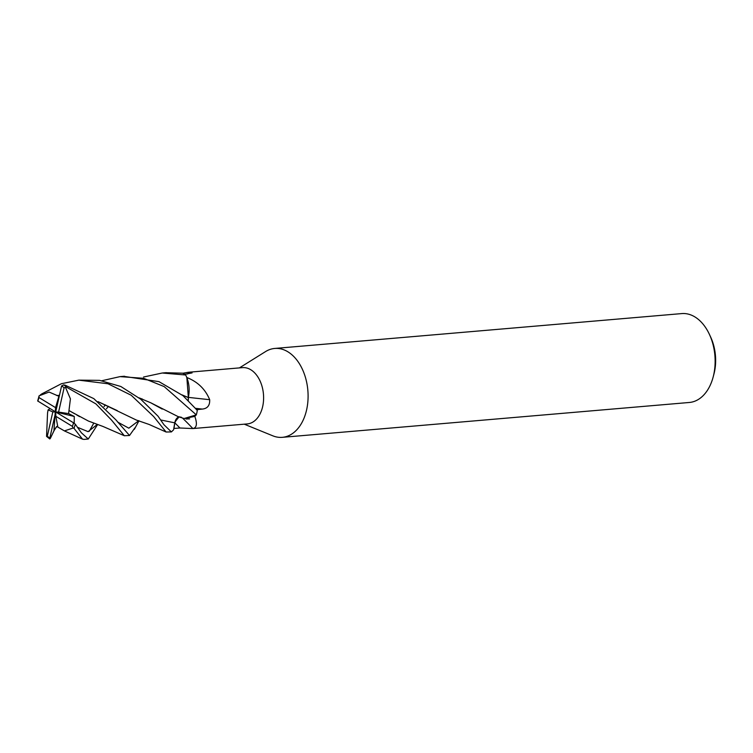 <?xml version="1.0" encoding="UTF-8"?>
<svg xmlns="http://www.w3.org/2000/svg" width="753" height="753" viewBox="0 0 753 753"><rect width="100%" height="100%" fill="white"/><g stroke="black" fill="none" stroke-linecap="round" stroke-linejoin="round"><path stroke-width="1.13" d="M244.245 424.174L272.746 435.799A44.596 29.433 -94.9 0 0 282.328 437.333A44.596 29.433 -94.9 0 0 306.584 409.971A44.596 29.433 -94.9 0 0 274.713 348.451A44.596 29.433 -94.9 0 0 265.536 351.595L239.426 367.888M194.754 416.24C197.437 423.685 196.806 427.789 192.872 428.561L247.295 423.92A28.247 18.646 -94.9 0 0 262.656 406.592A28.247 18.646 -94.9 0 0 242.475 367.633L188.288 372.274L192.071 372.914L184.683 374.307M282.328 437.333L689.371 402.469A44.596 29.433 -94.9 0 0 713.147 377.046A44.596 29.433 -94.9 0 0 713.628 375.107A44.596 29.433 -94.9 0 0 709.514 334.596A44.596 29.433 -94.9 0 0 681.757 313.587L274.713 348.451M713.147 377.046L713.919 374.128A38.657 25.508 -94.9 0 0 714.333 372.453A38.657 25.508 -94.9 0 0 710.776 337.335L709.514 334.596M182.028 394.892L188.344 397.546C190.001 389.48 189.069 381.856 185.539 374.693C189.069 381.846 190.001 389.461 188.344 397.546L186.857 377.582L185.699 375.003A29.734 19.625 -94.9 0 0 182.64 373.187L165.641 372.716M182.8 373.253L188.288 372.274M186.725 377.469C197.634 381.724 205.287 389.132 209.692 399.692C209.936 405.453 207.47 408.578 202.275 409.077L196.382 409.726M188.438 397.377A503.38 98.361 -174.9 0 0 209.692 399.692M188.278 400.474L188.401 397.565M182.433 417.981A503.38 280.06 -97.3 0 1 192.872 428.561L179.929 427.996L173.962 428.457L174.828 422.847A8.547 5.638 85.1 0 1 177.689 417.539L179.214 416.936M173.821 428.391L174.734 422.819L173.821 428.391A28.247 18.646 -94.9 0 0 173.962 428.457M187.328 374.053A503.38 450.501 80.6 0 0 189.238 372.208M41.904 393.847L61.435 383.71L78.801 380.152L99.565 380.359L120.838 386.496L140.632 399.137L158.036 416.202L163.919 424.692L171.392 431.911L173.595 429.803L174.724 422.828L177.689 417.539M195.178 415.995L196.241 414.95L194.679 416.418L184.146 418.536M182.132 394.977L188.363 397.584M185.982 418.969L189.643 418.875M178.932 416.983L174.856 422.132M101.815 380.736L120 376.632L143.644 378.307L164.182 386.59L196.317 414.856L184.099 418.517L178.226 416.673L181.445 417.284M82.51 439.15L64.4 430.904L57.859 427.092L55.844 416.305L72.448 426.414L73.041 428.071L73.992 428.306L82.51 439.15L83.978 439.394M75.573 424.513C73.502 422.64 72.928 422.292 73.869 423.487M53.764 431.177L50.338 438.397L49.783 438.971L49.82 438.03L55.703 411.976L55.844 416.305M196.317 414.856A29.734 19.625 -94.9 0 0 196.825 412.879A29.734 19.625 -94.9 0 0 197.305 410.376L182.97 395.645L158.958 381.639L123.633 376.321M59.223 396.407L49.077 392.049L39.09 395.824L37.697 400.982L55.703 411.976L74.255 416.447L68.608 413.604L68.975 410.517L74.82 413.858M143.531 377.027L162.206 373.017L185.699 375.003M78.801 380.152L108.027 383.776L131.191 395.24L153.687 416.578L166.102 432.015L171.392 431.911M115.858 419.816L93.814 398.629L65.229 385.207L63.685 384.887L61.586 385.931L55.703 411.976L58.583 412.089L64.109 387.767L66.509 387.164L95.866 403.862L111.613 420.174L124.311 435.733L129.516 435.498L115.858 419.816M50.338 438.397L55.073 428.561L57.642 425.963M188.306 397.556L188.212 400.417M89.183 431.356L93.73 423.242M104.036 406.564L105.382 404.898M64.4 430.904L73.041 428.071M108.423 406.309L106.427 408.841M97.626 424.57L88.27 439.027L81.324 432.74L75.3 424.203A29.734 19.625 -94.9 0 1 73.992 428.306M71.893 412.173L88.393 421.04L103.039 426.48L124.311 435.733M76.844 415.054L79.649 416.663M74.218 423.261L74.255 416.447M68.975 410.517L70.415 398.836L65.567 387.503M138.618 420.673L138.298 421.228M134.994 427.76L129.516 435.498M117.27 410.611L98.022 401.622L136.34 420.052L149.019 424.419L166.102 432.015M56.663 395.504L59.468 395.334M117.769 422.141L128.829 428.184L138.74 420.701L128.829 428.184L117.769 422.141M178.226 416.673L150.722 402.77L139.07 397.885M162.224 409.077L150.722 402.77M50.15 408.615L48.088 409.896L47.552 413.002L46.554 436.392L49.783 438.971M139.041 397.857L142.543 399.156M53.943 430.838L55.571 407.646L38.968 397.546L39.09 395.824M73.822 422.97L55.703 411.976L52.832 411.872L48.088 409.896M68.608 413.604L58.583 412.089M58.838 396.407L55.571 407.646M52.832 411.872L47.307 436.194L46.554 436.392M195.498 408.333A501.037 97.899 -174.9 0 0 202.275 409.077M174.828 422.847A501.037 278.761 -97.3 0 1 179.929 427.996M174.724 422.828L160.737 419.976M72.448 426.414A28.247 18.646 -94.9 0 0 73.474 422.791A28.247 18.646 -94.9 0 0 73.493 422.744M38.968 397.546A28.247 18.646 -94.9 0 0 37.932 401.161A28.247 18.646 -94.9 0 0 37.923 401.208M66.509 387.164A29.734 19.625 -94.9 0 0 63.685 384.887M77.945 427.497L88.092 431.657L97.278 424.457M47.307 436.194A28.247 18.646 -94.9 0 0 49.82 438.03M64.109 387.767A28.247 18.646 -94.9 0 0 61.586 385.931M124.443 376.246L120 376.632M166.319 372.66L162.206 373.017M56.607 426.584L53.962 430.801M138.985 420.767L134.345 429.332M42.224 393.621L40.351 394.901M88.27 439.027L83.875 439.404"/></g></svg>
